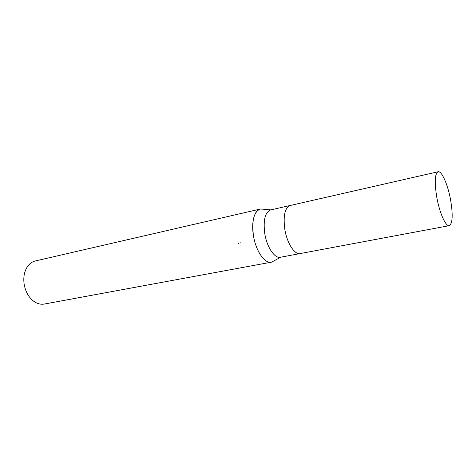 <?xml version="1.0" encoding="UTF-8"?>
<svg xmlns="http://www.w3.org/2000/svg" width="476" height="476" viewBox="0 0 476 476"><rect width="100%" height="100%" fill="white"/><g stroke="black" fill="none" stroke-linecap="round" stroke-linejoin="round"><path stroke-width="0.71" d="M290.259 205.465L270.606 209.946C265.019 212.308 263.085 220.257 264.805 233.787C266.959 247.33 274.735 258.712 280.423 257.254L300.231 253.547M300.172 253.559C294.709 254.981 287.087 243.355 284.862 229.593C283.053 215.848 284.832 207.81 290.199 205.483C284.832 207.81 283.053 215.842 284.862 229.593C287.087 243.355 294.709 254.981 300.172 253.559L449.267 225.666C452.67 223.458 453.087 214.73 450.516 199.474C447.785 184.51 441.71 170.646 438.087 171.759C434.767 173.752 434.362 182.427 436.873 197.796C439.669 213.23 445.828 226.772 449.267 225.666M260.289 209.047L263.537 209.226L260.705 208.97C254.541 209.583 251.013 221.953 253.482 235.876C255.886 251.102 264.775 263.841 271.314 262.187L274.224 260.729L271.725 262.092C265.162 264.317 255.933 251.465 253.482 235.876C251.59 220.68 253.857 211.737 260.289 209.047L35.355 260.955C31.743 261.83 28.84 264.162 26.632 267.946C24.145 272.516 23.306 277.835 24.103 283.91C25.359 291.366 28.489 297.095 33.51 301.1C37.045 303.694 40.638 304.682 44.298 304.051L271.314 262.187M240.749 243.052L240.731 242.754M238.434 243.224L238.422 243.528M270.88 209.886L260.705 208.97M280.697 257.207L271.725 262.092M290.199 205.483L438.087 171.759"/></g></svg>
